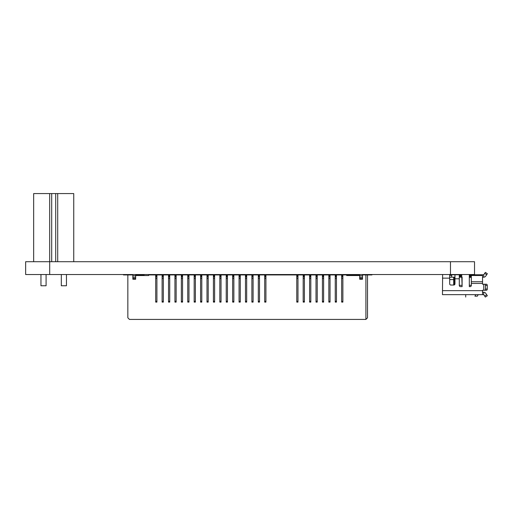 <?xml version="1.0" encoding="UTF-8"?>
<svg xmlns="http://www.w3.org/2000/svg" width="513" height="513" viewBox="0 0 513 513"><rect width="100%" height="100%" fill="white"/><g stroke="black" fill="none" stroke-linecap="round" stroke-linejoin="round"><path stroke-width="0.77" d="M450.478 275.334L450.478 261.707L474.525 261.707L474.525 274.532L25.65 274.532L25.65 261.707L49.697 261.707L49.697 193.574L33.666 193.574L33.666 261.707M450.478 261.707L49.697 261.707L49.697 274.532L28.972 274.532L53.705 274.532M73.744 261.707L73.744 193.574L49.697 193.574M57.712 261.707L57.712 193.574M66.446 274.532L66.446 285.754L61.316 285.754L61.316 274.532M46.087 274.532L46.087 285.754L40.957 285.754L40.957 274.532M469.312 277.341L471.319 277.341M482.643 277.18L483.74 277.18A2.405 2.405 0 0 0 485.74 276.109L487.35 273.705L485.349 272.371L484.682 273.371L486.683 274.705M469.312 274.776L483.74 274.776L482.541 274.827L482.541 275.5L471.319 275.5L471.319 285.433A1.199 1.199 0 0 1 470.113 286.639L469.312 286.639L469.312 274.532M459.295 285.318L462.098 285.318L461.7 274.776L454.967 274.776L454.967 283.83A1.199 1.199 0 0 1 454.486 284.792L454.486 277.982L454.486 279.585L453.684 279.585L453.684 277.18L454.967 277.18M462.098 274.532L461.7 274.776M449.677 275.334L451.677 275.334L451.677 274.776L454.967 274.776M459.295 277.18L461.7 277.18M469.312 277.18L471.319 277.18M449.677 277.18L453.684 277.18L453.684 279.585L449.677 279.585M453.684 285.036L453.684 279.585M442.623 274.532L442.462 294.654L483.74 294.654L485.349 297.059L487.35 295.725L486.683 294.725L484.682 296.059M482.541 292.25L483.74 292.25A2.405 2.405 0 0 1 485.74 293.321L486.683 294.725M482.541 294.654L482.541 290.243L486.497 290.243A1.199 0.776 -90 0 0 487.267 289.043L487.267 285.433A1.199 0.776 -90 0 0 486.497 284.234L483.74 284.234L483.74 290.243L486.497 290.243M459.295 274.776L459.295 285.433A1.199 1.199 0 0 0 460.494 286.639L462.098 286.639L462.098 277.18M471.319 281.752L482.541 281.752L482.541 284.234L483.74 284.234M449.677 274.532L449.677 283.83A1.199 1.199 0 0 0 450.876 285.036L453.761 285.036A1.199 1.199 0 0 0 454.967 283.83M471.319 274.776L471.319 275.5M482.541 281.752L482.541 275.5M483.74 277.18L483.74 274.776L484.682 273.371M484.657 284.234A1.199 0.776 90 0 1 485.433 285.44L485.433 289.043A1.199 0.776 90 0 1 484.657 290.243M451.677 277.18L451.677 275.334M486.497 284.234L485.58 284.234M478.212 294.654L477.327 296.174L474.923 296.174L475.808 294.654M453.684 277.18L454.486 277.982M469.312 285.318L471.319 285.318M365.91 319.419L365.91 274.936L371.925 274.936L367.513 274.936L369.52 274.936L367.513 274.936L367.513 317.816L365.91 319.419L129.449 319.419L127.846 317.816L127.846 274.936L123.441 274.936L132.861 274.936L132.861 275.539M155.702 301.323L156.907 301.323L156.907 302.112L155.702 302.112L155.702 274.532M162.114 274.936L156.907 274.936M162.114 301.323L163.32 301.323L163.32 302.112L162.114 302.112L162.114 274.532M168.527 274.936L163.32 274.936M168.527 301.323L169.732 301.323L169.732 302.112L168.527 302.112L168.527 274.532M174.939 274.936L169.732 274.936M174.939 301.323L176.145 301.323L176.145 302.112L174.939 302.112L174.939 274.532M181.352 274.936L176.145 274.936M181.352 301.323L182.557 301.323L182.557 302.112L181.352 302.112L181.352 274.532M187.764 274.936L182.557 274.936M187.764 301.323L188.97 301.323L188.97 302.112L187.764 302.112L187.764 274.532M194.177 274.936L188.97 274.936M194.177 301.323L195.382 301.323L195.382 302.112L194.177 302.112L194.177 274.532M200.589 274.936L195.382 274.936M200.589 301.323L201.795 301.323L201.795 302.112L200.589 302.112L200.589 274.532M207.002 274.936L201.795 274.936M207.002 301.323L208.207 301.323L208.207 302.112L207.002 302.112L207.002 274.532M213.414 274.936L208.207 274.936M213.414 301.323L214.62 301.323L214.62 302.112L213.414 302.112L213.414 274.532M219.827 274.936L214.62 274.936M219.827 301.323L221.032 301.323L221.032 302.112L219.827 302.112L219.827 274.532M226.239 274.936L221.032 274.936M226.239 301.323L227.445 301.323L227.445 302.112L226.239 302.112L226.239 274.532M232.652 274.936L227.445 274.936M232.652 301.323L233.857 301.323L233.857 302.112L232.652 302.112L232.652 274.532M239.064 274.936L233.857 274.936M239.064 301.323L240.27 301.323L240.27 302.112L239.064 302.112L239.064 274.532M245.477 274.936L240.27 274.936M245.477 301.323L246.682 301.323L246.682 302.112L245.477 302.112L245.477 274.532M251.889 274.936L246.682 274.936M251.889 301.323L253.095 301.323L253.095 302.112L251.889 302.112L251.889 274.532M258.302 274.936L253.095 274.936M258.302 301.323L259.507 301.323L259.507 302.112L258.302 302.112L258.302 274.532M264.714 274.936L259.507 274.936M264.714 301.323L265.92 301.323L265.92 302.112L264.714 302.112L264.714 274.532M296.777 274.936L265.92 274.936M297.982 302.106L296.777 302.106L296.777 301.33L297.982 301.33L297.982 302.106M303.189 274.936L297.982 274.936M304.395 302.106L303.189 302.106L303.189 301.33L304.395 301.33L304.395 302.106M309.602 274.936L304.395 274.936M310.807 302.106L309.602 302.106L309.602 301.33L310.807 301.33L310.807 302.106M316.014 274.936L310.807 274.936M317.22 302.106L316.014 302.106L316.014 301.33L317.22 301.33L317.22 302.106M322.427 274.936L317.22 274.936M323.632 302.106L322.427 302.106L322.427 301.33L323.632 301.33L323.632 302.106M328.839 274.936L323.632 274.936M330.045 302.106L328.839 302.106L328.839 301.33L330.045 301.33L330.045 302.106M335.252 274.936L330.045 274.936M336.457 302.106L335.252 302.106L335.252 301.33L336.457 301.33L336.457 302.106M341.664 274.936L336.457 274.936M342.87 302.106L341.664 302.106L341.664 301.33L342.87 301.33L342.87 302.106M359.703 275.539L346.673 275.539L346.673 274.936L342.87 274.936M362.505 278.54L362.505 279.239L359.703 279.239L359.703 277.341L362.505 277.341L362.505 278.54L359.703 278.54M365.91 274.936L362.544 274.936L362.505 275.539M135.663 278.54L135.663 279.239L132.861 279.239L132.861 277.341L135.663 277.341L135.663 278.54L132.861 278.54M155.702 274.936L148.687 274.936L148.687 275.539L135.663 275.539M152.496 274.532L152.496 274.936M144.082 274.532L144.082 275.539M150.893 274.532L150.893 274.936M359.703 274.532L359.703 277.341M362.505 274.532L362.505 277.341M345.275 274.936L345.275 274.532M135.663 274.532L135.663 277.341M132.861 274.532L132.861 277.341M339.664 274.936L339.664 274.532M338.458 274.532L338.458 274.936M333.251 274.936L333.251 274.532M332.046 274.532L332.046 274.936M326.839 274.936L326.839 274.532M325.633 274.532L325.633 274.936M320.426 274.936L320.426 274.532M319.221 274.532L319.221 274.936M314.014 274.936L314.014 274.532M312.808 274.532L312.808 274.936M307.601 274.936L307.601 274.532M306.396 274.532L306.396 274.936M301.189 274.936L301.189 274.532M299.983 274.532L299.983 274.936M294.776 274.936L294.776 274.532M293.571 274.532L293.571 274.936M262.714 274.936L262.714 274.532M261.508 274.532L261.508 274.936M256.301 274.936L256.301 274.532M255.096 274.532L255.096 274.936M249.889 274.936L249.889 274.532M248.683 274.532L248.683 274.936M243.476 274.936L243.476 274.532M242.271 274.532L242.271 274.936M237.064 274.936L237.064 274.532M235.858 274.532L235.858 274.936M230.651 274.936L230.651 274.532M229.446 274.532L229.446 274.936M224.239 274.936L224.239 274.532M223.033 274.532L223.033 274.936M217.826 274.936L217.826 274.532M216.621 274.532L216.621 274.936M211.414 274.936L211.414 274.532M210.208 274.532L210.208 274.936M205.001 274.936L205.001 274.532M203.796 274.532L203.796 274.936M198.589 274.936L198.589 274.532M197.383 274.532L197.383 274.936M192.176 274.936L192.176 274.532M190.971 274.532L190.971 274.936M185.764 274.936L185.764 274.532M184.558 274.532L184.558 274.936M179.351 274.936L179.351 274.532M178.146 274.532L178.146 274.936M172.939 274.936L172.939 274.532M171.733 274.532L171.733 274.936M166.526 274.936L166.526 274.532M165.321 274.532L165.321 274.936M160.114 274.936L160.114 274.532M158.908 274.532L158.908 274.936M153.701 274.936L153.701 274.532M342.87 274.532L342.87 301.33M341.664 274.532L341.664 301.33M342.87 276.937L341.664 276.937M336.457 274.532L336.457 301.33M335.252 274.532L335.252 301.33M336.457 276.937L335.252 276.937M330.045 274.532L330.045 301.33M328.839 274.532L328.839 301.33M330.045 276.937L328.839 276.937M323.632 274.532L323.632 301.33M322.427 274.532L322.427 301.33M323.632 276.937L322.427 276.937M317.22 274.532L317.22 301.33M316.014 274.532L316.014 301.33M317.22 276.937L316.014 276.937M310.807 274.532L310.807 301.33M309.602 274.532L309.602 301.33M310.807 276.937L309.602 276.937M304.395 274.532L304.395 301.33M303.189 274.532L303.189 301.33M304.395 276.937L303.189 276.937M297.982 274.532L297.982 301.33M296.777 274.532L296.777 301.33M297.982 276.937L296.777 276.937M265.92 301.323L265.92 274.532M265.92 276.937L264.714 276.937M259.507 301.323L259.507 274.532M259.507 276.937L258.302 276.937M253.095 301.323L253.095 274.532M253.095 276.937L251.889 276.937M246.682 301.323L246.682 274.532M246.682 276.937L245.477 276.937M240.27 301.323L240.27 274.532M240.27 276.937L239.064 276.937M233.857 301.323L233.857 274.532M233.857 276.937L232.652 276.937M227.445 301.323L227.445 274.532M227.445 276.937L226.239 276.937M221.032 301.323L221.032 274.532M221.032 276.937L219.827 276.937M214.62 301.323L214.62 274.532M214.62 276.937L213.414 276.937M208.207 301.323L208.207 274.532M208.207 276.937L207.002 276.937M201.795 301.323L201.795 274.532M201.795 276.937L200.589 276.937M195.382 301.323L195.382 274.532M195.382 276.937L194.177 276.937M188.97 301.323L188.97 274.532M188.97 276.937L187.764 276.937M182.557 301.323L182.557 274.532M182.557 276.937L181.352 276.937M176.145 301.323L176.145 274.532M176.145 276.937L174.939 276.937M169.732 301.323L169.732 274.532M169.732 276.937L168.527 276.937M163.32 301.323L163.32 274.532M163.32 276.937L162.114 276.937M156.907 301.323L156.907 274.532M156.907 276.937L155.702 276.937M446.47 274.532L445.027 274.532M453.466 274.532C459.02 274.532 459.02 274.532 453.466 274.532M465.708 297.059L465.708 294.654M135.663 274.936L144.082 274.936L135.663 274.936M346.673 274.936L359.703 274.936L346.673 274.936M55.705 193.574L55.705 261.707M51.698 193.574L51.698 261.707M483.74 292.25L483.74 294.654M442.462 290.647L482.541 290.647M482.541 283.433L471.319 283.433M449.677 278.142L442.462 278.142M459.295 278.783L454.967 278.783M487.267 285.433L485.433 285.433M485.433 289.043L487.267 289.043M470.517 277.18L470.517 274.776M469.716 274.776L469.716 277.18M460.097 274.776L460.097 277.18M460.898 277.18L460.898 274.776M362.505 275.738L359.703 275.738M135.663 275.738L132.861 275.738M342.87 275.334L341.664 275.334M341.664 276.135L342.87 276.135M342.87 278.54L341.664 278.54M336.457 275.334L335.252 275.334M335.252 276.135L336.457 276.135M336.457 278.54L335.252 278.54M330.045 275.334L328.839 275.334M328.839 276.135L330.045 276.135M330.045 278.54L328.839 278.54M323.632 275.334L322.427 275.334M322.427 276.135L323.632 276.135M323.632 278.54L322.427 278.54M317.22 275.334L316.014 275.334M316.014 276.135L317.22 276.135M317.22 278.54L316.014 278.54M310.807 275.334L309.602 275.334M309.602 276.135L310.807 276.135M310.807 278.54L309.602 278.54M304.395 275.334L303.189 275.334M303.189 276.135L304.395 276.135M304.395 278.54L303.189 278.54M297.982 275.334L296.777 275.334M296.777 276.135L297.982 276.135M297.982 278.54L296.777 278.54M265.92 275.334L264.714 275.334M264.714 276.135L265.92 276.135M265.92 278.54L264.714 278.54M259.507 275.334L258.302 275.334M258.302 276.135L259.507 276.135M259.507 278.54L258.302 278.54M253.095 275.334L251.889 275.334M251.889 276.135L253.095 276.135M253.095 278.54L251.889 278.54M246.682 275.334L245.477 275.334M245.477 276.135L246.682 276.135M246.682 278.54L245.477 278.54M240.27 275.334L239.064 275.334M239.064 276.135L240.27 276.135M240.27 278.54L239.064 278.54M233.857 275.334L232.652 275.334M232.652 276.135L233.857 276.135M233.857 278.54L232.652 278.54M227.445 275.334L226.239 275.334M226.239 276.135L227.445 276.135M227.445 278.54L226.239 278.54M221.032 275.334L219.827 275.334M219.827 276.135L221.032 276.135M221.032 278.54L219.827 278.54M214.62 275.334L213.414 275.334M213.414 276.135L214.62 276.135M214.62 278.54L213.414 278.54M208.207 275.334L207.002 275.334M207.002 276.135L208.207 276.135M208.207 278.54L207.002 278.54M201.795 275.334L200.589 275.334M200.589 276.135L201.795 276.135M201.795 278.54L200.589 278.54M195.382 275.334L194.177 275.334M194.177 276.135L195.382 276.135M195.382 278.54L194.177 278.54M188.97 275.334L187.764 275.334M187.764 276.135L188.97 276.135M188.97 278.54L187.764 278.54M182.557 275.334L181.352 275.334M181.352 276.135L182.557 276.135M182.557 278.54L181.352 278.54M176.145 275.334L174.939 275.334M174.939 276.135L176.145 276.135M176.145 278.54L174.939 278.54M169.732 275.334L168.527 275.334M168.527 276.135L169.732 276.135M169.732 278.54L168.527 278.54M163.32 275.334L162.114 275.334M162.114 276.135L163.32 276.135M163.32 278.54L162.114 278.54M156.907 278.54L155.702 278.54M155.702 276.135L156.907 276.135M156.907 275.334L155.702 275.334M353.29 275.539L353.29 274.532M172.977 274.532L172.977 274.936M128.41 274.532L128.41 274.936M366.955 274.532L366.955 274.936M322.388 274.532L322.388 274.936"/></g></svg>
